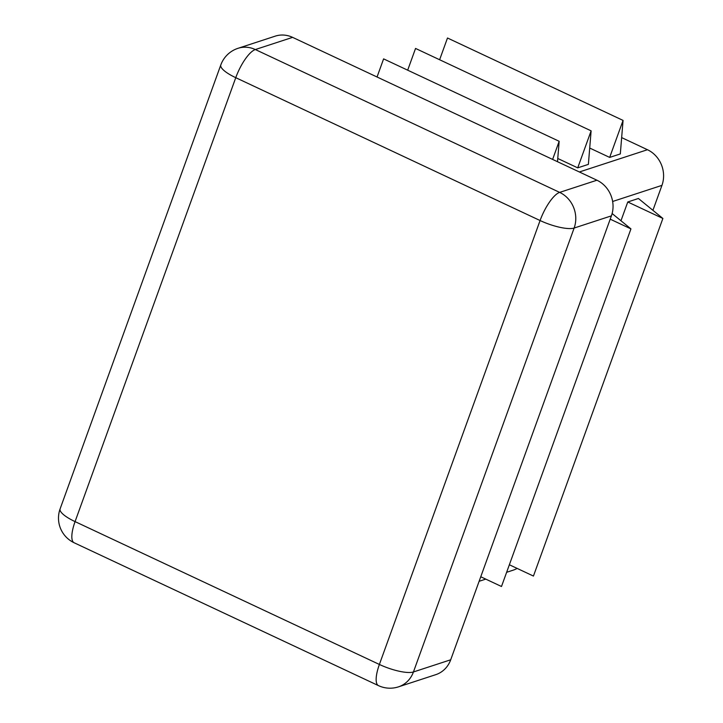 <?xml version="1.0" encoding="UTF-8"?>
<svg xmlns="http://www.w3.org/2000/svg" width="723" height="723" viewBox="0 0 723 723"><rect width="100%" height="100%" fill="white"/><g stroke="black" fill="none" stroke-linecap="round" stroke-linejoin="round"><path stroke-width="1.08" d="M439.62 59.747L447.492 38.003L623.063 120.416L620.316 153.936L609.67 157.415L623.063 120.416M589.706 148.043L609.67 157.415M652.914 210.321L661.952 185.368A27.221 24.808 -108.1 0 0 647.465 149.724L621.653 137.605M506.633 572.3L513.077 570.194A27.221 24.808 -108.1 0 0 517.135 568.414M557.767 158.482L577.722 167.853L591.116 130.854L588.377 164.374L577.722 167.853M620.967 220.759L627.772 201.979L638.418 198.491L662.883 218.454L627.772 201.979M398.481 686.85A27.221 24.808 -108.1 0 0 413.439 671.965A27.221 7.293 -160.1 0 1 379.385 664.455A27.221 8.504 115.1 0 0 378.463 685.621A27.221 27.221 0 0 0 398.481 686.85L435.752 674.667A27.221 24.808 -108.1 0 0 450.709 659.783L611.405 215.861A27.221 24.808 -108.1 0 0 596.927 180.217L292.607 37.361A27.221 24.808 -108.1 0 0 275.219 36.15L237.957 48.333A27.221 27.221 0 0 0 220.813 64.934A27.221 7.293 19.9 0 0 235.761 77.686A27.221 8.504 -64.9 0 1 255.336 49.544A27.221 24.808 -108.1 0 0 237.957 48.333M480.759 576.764L501.491 586.498L630.944 228.893L610.212 219.168M612.128 213.547L630.944 228.893M662.883 218.454L533.438 576.059L509.363 564.762M552.616 159.412L559.168 141.292L557.496 161.708M377.045 77L383.606 58.879L559.168 141.292M407.682 70.185L415.544 48.441L591.116 130.854M612.643 201.482L661.952 185.368M579.367 171.975L647.465 149.724M611.405 215.861L574.134 228.043A27.221 24.808 -108.1 0 0 559.656 192.39A27.221 8.504 115.1 0 0 540.081 220.533L235.761 77.686L75.065 521.608A27.221 7.293 -160.1 0 1 60.117 508.856A27.221 27.221 0 0 0 74.144 542.765A27.221 8.504 -64.9 0 1 75.065 521.608L379.385 664.455L540.081 220.533A27.221 7.293 19.9 0 0 574.134 228.043L413.439 671.965L450.709 659.783M292.607 37.361L255.336 49.544L559.656 192.39L596.927 180.217M74.144 542.765L378.463 685.621M220.813 64.934L60.117 508.856M485.766 579.114L479.123 581.292"/></g></svg>

